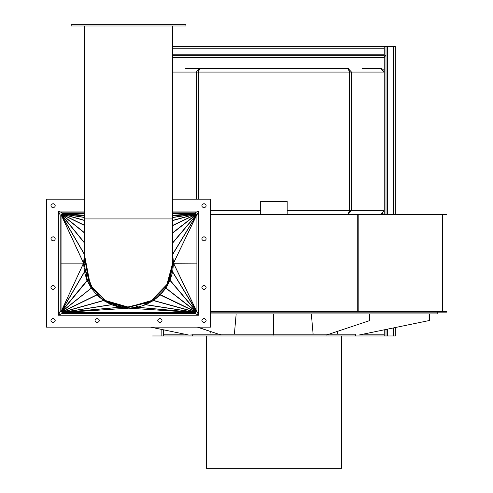 <?xml version="1.0" encoding="UTF-8"?>
<svg xmlns="http://www.w3.org/2000/svg" width="493" height="493" viewBox="0 0 493 493"><rect width="100%" height="100%" fill="white"/><g stroke="black" fill="none" stroke-linecap="round" stroke-linejoin="round"><path stroke-width="0.74" d="M359.243 312.137L359.243 311.693L446.535 311.693L446.535 312.137L210.622 312.137M62.389 311.662L61.878 311.693M359.243 311.693L210.622 311.693M210.622 214.172L446.535 214.172L446.535 214.615L210.622 214.615M61.884 214.615L61.927 213.728L84.414 213.728M359.243 214.172L359.243 214.615M62.352 214.615L61.908 214.615L62.087 215.016M62.352 311.693L61.052 311.681L83.576 263.25L84.42 271.822L86.978 280.258L91.236 288.202L96.838 294.999L103.653 300.594L111.43 304.748L119.879 307.305L128.433 308.174L128.525 307.281L127.391 307.17M437.199 312.137L437.199 313.899L210.622 313.899M355.564 334.199L328.96 334.199M328.603 334.199L273.923 334.199M273.486 334.199L218.892 334.199M218.535 334.199L192.288 334.199M192.288 334.913L192.288 335.967L163.602 335.967L163.602 329.835M355.564 334.92L355.564 335.967L192.288 335.967M273.486 320.518L273.486 313.899L273.923 313.899L273.923 335.049L273.486 335.049L273.486 320.518L273.923 320.518M234.385 334.199L236.159 313.899M197.403 327.142L221.067 335.049L197.761 327.142M209.95 334.199L210.338 331.462M150.556 327.142L188.844 335.049L150.692 327.142M192.288 334.92L188.979 335.049M429.348 313.899L429.348 320.518L358.873 335.049M429.07 320.518L429.07 313.899L429.212 320.518M337.767 334.199L337.372 331.388M369.54 320.518L369.54 313.899L369.898 313.899L369.898 320.518L326.428 335.049L369.898 320.518M313.11 334.199L311.336 313.899M185.719 68.545L199.437 68.545L196.325 72.077L198.359 72.077L199.782 68.545L348.07 68.545L349.494 72.077L351.527 72.077L348.415 68.798M348.415 213.919L351.527 210.64L349.494 210.64L348.07 214.172M362.133 68.545L380.664 68.545L384.244 72.077L384.244 210.64L380.664 214.172M349.808 72.077L349.069 70.487M348.415 68.545L333.712 68.545M214.141 68.545L199.437 68.798M198.784 70.487L198.044 72.077M199.437 68.545L185.67 68.545M172.673 57.515L384.244 57.515L386.013 54.994L386.013 46.484L384.244 46.484L384.244 72.077L380.719 68.545L362.182 68.545M381.446 68.626L382.05 68.81M382.389 68.971L383.653 70.117M383.979 70.733L384.09 71.047M384.17 211.368L383.985 211.972M383.209 213.136L382.673 213.58M382.063 213.907L381.748 214.017M380.719 214.172L384.244 210.64L384.244 214.172M349.069 212.23L349.808 210.64M386.013 214.172L386.013 46.484L395.281 46.484L395.281 214.172M395.281 327.555L395.281 335.967L386.013 335.967L386.013 329.472L386.013 335.967L355.564 335.967M384.244 329.835L384.244 335.967M152.571 335.967L161.84 335.967L161.84 329.472M161.84 335.967L163.602 335.967M384.244 46.484L172.673 46.484M384.244 55.752L172.673 55.752M384.244 57.515L384.244 55.857L172.673 55.857M341.439 335.967L341.439 468.35L206.407 468.35L206.407 335.967M204.003 236.677C201.156 238.15 201.156 239.616 204.003 241.089C206.85 239.616 206.85 238.15 204.003 236.677C201.156 238.15 201.156 239.616 204.003 241.089C206.85 239.616 206.85 238.15 204.003 236.677M204.003 285.219C201.156 286.686 201.156 288.159 204.003 289.631C206.85 288.159 206.85 286.686 204.003 285.219C201.156 286.686 201.156 288.159 204.003 289.631C206.85 288.159 206.85 286.686 204.003 285.219M53.084 236.677C50.237 238.15 50.237 239.616 53.084 241.089C55.931 239.616 55.931 238.15 53.084 236.677C50.237 238.15 50.237 239.616 53.084 241.089C55.931 239.616 55.931 238.15 53.084 236.677M53.084 285.219C50.237 286.686 50.237 288.159 53.084 289.631C55.931 288.159 55.931 286.686 53.084 285.219C50.237 286.686 50.237 288.159 53.084 289.631C55.931 288.159 55.931 286.686 53.084 285.219M159.874 318.312C157.027 319.784 157.027 321.257 159.874 322.724C162.721 321.257 162.721 319.784 159.874 318.312C157.027 319.784 157.027 321.257 159.874 322.724C162.721 321.257 162.721 319.784 159.874 318.312M97.213 318.312C94.366 319.784 94.366 321.257 97.213 322.724C100.054 321.257 100.054 319.784 97.213 318.312C94.366 319.784 94.366 321.257 97.213 322.724C100.054 321.257 100.054 319.784 97.213 318.312M204.003 203.578C201.156 205.051 201.156 206.524 204.003 207.991C206.85 206.524 206.85 205.051 204.003 203.578C201.156 205.051 201.156 206.524 204.003 207.991C206.85 206.524 206.85 205.051 204.003 203.578M204.003 318.312C201.156 319.784 201.156 321.257 204.003 322.724C206.85 321.257 206.85 319.784 204.003 318.312C201.156 319.784 201.156 321.257 204.003 322.724C206.85 321.257 206.85 319.784 204.003 318.312M53.084 318.312C50.237 319.784 50.237 321.257 53.084 322.724C55.931 321.257 55.931 319.784 53.084 318.312C50.237 319.784 50.237 321.257 53.084 322.724C55.931 321.257 55.931 319.784 53.084 318.312M53.084 203.578C50.237 205.051 50.237 206.524 53.084 207.991C55.931 206.524 55.931 205.051 53.084 203.578C50.237 205.051 50.237 206.524 53.084 207.991C55.931 206.524 55.931 205.051 53.084 203.578M84.414 199.166L46.465 199.166L46.465 327.142L210.622 327.142L210.622 199.166L172.673 199.166M62.223 312.574L62.223 313.462L58.377 315.224L60.146 311.385L61.052 311.385M61.052 214.923L60.146 214.923L58.377 211.084L62.223 212.847L62.223 213.728M60.146 214.923L60.146 311.385M196.91 311.385L198.71 315.224L194.864 313.462L194.864 312.574M62.223 313.462L194.864 313.462M194.864 213.728L194.864 212.847L198.71 211.084L196.91 214.923M194.864 212.847L172.673 212.847M84.414 212.847L62.223 212.847M196.941 311.385L196.941 214.923M196.109 215.86L172.661 254.487L173.53 263.151L172.679 263.151L173.505 263.059L196.152 216.057L195.425 214.51L193.632 213.888L196.041 213.728L196.041 214.615L195.548 214.646M171.761 271.957L172.661 271.822L173.505 263.25L172.679 263.151L196.91 263.151L173.505 263.25L196.152 310.251L195.425 311.798L193.632 312.42L196.041 312.574L196.041 311.693L195.548 311.662M195.857 215.04L196.06 214.628L196.91 214.628L196.91 311.681L196.152 310.251M196.91 214.628L196.152 216.057M172.673 213.728L196.041 213.728M84.414 232.887L62.1 214.979L64.293 213.888L61.927 213.728M62.389 214.646L61.927 214.615M62.1 214.979L61.767 216.162L61.052 214.628L61.908 214.615M84.414 263.139L61.052 263.151L61.052 214.628M61.785 216.057L83.576 263.059L84.42 254.487L61.835 215.86M129.696 307.17L128.562 307.281L128.655 308.174L137.43 307.244L145.657 304.748L153.594 300.459L160.25 294.999L165.956 288.035L170.103 280.258L172.605 272.025L196.041 310.645M136.019 306.547L137.122 306.436L137.208 307.305L193.915 312.371M137.122 306.436L137.43 307.244L194.119 312.309M144.406 304.23L145.404 303.928L145.657 304.748L194.452 312.242M137.177 306.424L138.231 306.11M145.404 303.928L145.848 304.643L194.63 312.137M152.22 300.292L153.773 299.263M145.453 303.91L146.353 303.429M159.128 294.863L159.732 294.37L160.25 294.999L195.425 311.798M159.732 294.37L195.555 311.65M164.847 288.146L165.241 287.653L165.956 288.035L195.844 311.323M165.241 287.653L165.512 287.154M169.117 280.406L169.302 280.061L170.017 280.443L195.906 311.083M169.302 280.061L170.103 280.258L195.998 310.904M169.321 280.018L169.426 279.66M171.817 271.785L172.661 271.822L196.109 310.448M195.857 311.262L196.06 311.681L196.91 311.681M61.927 311.693L61.927 312.574L196.041 312.574M91.84 287.653L62.1 311.323L64.293 312.42L61.927 312.574M62.1 311.323L61.785 310.251M61.908 311.693L62.087 311.293M84.414 263.163L61.052 263.151L61.052 311.681M85.258 271.742L84.42 271.822L61.835 310.448M85.271 271.785L84.482 272.025L61.896 310.639M87.662 279.66L61.939 310.904M87.785 280.061L62.032 311.083M91.575 287.154L91.827 287.629M62.21 311.49L91.864 287.684L92.24 288.146M96.856 293.766L97.324 294.339L96.702 294.857L62.383 311.65M97.324 294.339L96.838 294.999L62.512 311.798M97.355 294.37L97.953 294.863M103.314 299.263L104.011 299.83L103.493 300.465L62.777 311.915M104.011 299.83L103.653 300.594L62.938 312.044M104.048 299.855L104.867 300.292M110.734 303.429L111.634 303.91L111.239 304.649L63.295 312.137M111.634 303.91L111.43 304.748L63.474 312.242M111.683 303.928L112.675 304.23M118.856 306.11L119.904 306.424L119.657 307.244L63.807 312.309M119.904 306.424L119.879 307.305L64.01 312.371M119.965 306.436L121.068 306.547M193.632 312.42L128.655 308.174L64.293 312.42M173.123 263.052L172.673 256.816L173.123 263.052L172.686 263.052L172.673 262.073M83.989 263.151L87.347 280.147M96.985 294.623L103.727 300.175M103.838 300.249L106.242 301.747L119.916 306.892M153.255 300.262L165.58 287.98M169.709 280.277L173.123 263.274L167.94 284.036L150.778 301.802L126.793 307.7L106.242 301.747L89.375 284.412L84.414 257.007M84.747 268.475L92.561 288.695L106.463 301.365L126.806 307.256L150.556 301.42L167.546 283.826L172.686 263.274L173.123 263.274M84.414 25.975L84.414 218.929L172.673 218.929L172.673 263.052L166.739 285.151L152.041 300.403L128.544 307.182L105.046 300.403L90.342 285.151L84.858 256.828M172.673 25.975L172.673 218.929M71.177 25.975L185.91 25.975L185.91 24.65L71.177 24.65L71.177 25.975M260.686 214.615L260.686 201.372L287.166 201.372L287.166 214.615M358.183 311.693L358.183 214.615M357.739 311.693L357.739 214.615M196.325 199.166L196.325 72.077L172.673 72.077M287.166 210.64L349.494 210.64L349.494 72.077L198.359 72.077L198.359 199.166M210.622 210.64L260.686 210.64M351.527 72.077L351.527 210.64L384.189 210.64L384.189 72.077L351.527 72.077M387.553 46.484L387.553 214.172M387.553 329.151L387.553 335.967M393.513 46.484L393.513 214.172M393.513 327.919L393.513 335.967M384.244 48.246L172.673 48.246M384.244 54.205L172.673 54.205M384.244 334.199L363.113 334.199M184.739 334.199L163.602 334.199M84.414 211.084L58.377 211.084L58.377 315.224L198.71 315.224L198.71 211.084L172.673 211.084M172.673 215.256L193.632 213.888M64.293 213.888L84.414 215.219L64.189 213.9M172.673 215.829L193.915 213.931M193.737 213.9L172.673 215.281M61.767 310.146L83.551 263.151L61.767 216.162M61.896 215.663L84.482 254.283M84.414 242.907L61.939 215.404M62.032 215.225L84.414 242.618M84.414 225.443L62.383 214.658M62.21 214.819L84.414 232.634M84.414 220.476L62.777 214.387M62.512 214.51L84.414 225.227M84.414 217.468L63.295 214.172M62.938 214.258L84.414 220.303M84.414 215.866L63.807 213.999M63.474 214.067L84.414 217.339M64.01 213.931L84.414 215.786M194.119 213.999L172.673 215.916M172.673 217.413L194.452 214.067M194.63 214.172L172.673 217.542M172.673 220.414L195 214.264M195.154 214.393L172.673 220.587M172.673 225.375L195.425 214.51M195.555 214.658L172.673 225.584M172.673 232.788L195.727 214.819M172.673 242.722L195.906 215.225M195.844 214.979L172.673 233.041M172.605 254.283L196.041 215.663M195.998 215.404L172.673 243.012M196.171 216.162L173.53 263.151L196.171 310.146M165.223 287.684L195.727 311.49M193.737 312.408L128.759 308.162M128.328 308.162L64.189 312.408M153.434 300.588L195 312.044M195.154 311.915L153.594 300.459M442.566 311.693L442.566 214.615M84.414 218.929L84.414 263.052"/></g></svg>
